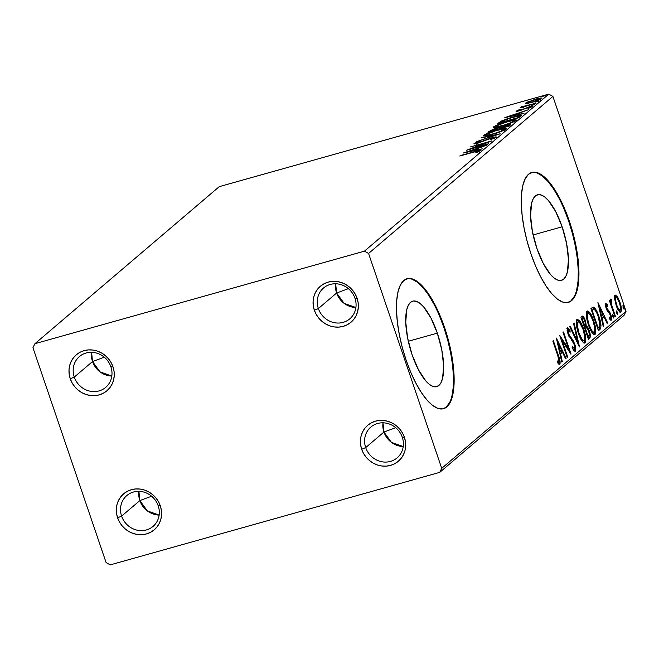 <?xml version="1.0" encoding="UTF-8"?>
<svg xmlns="http://www.w3.org/2000/svg" width="659" height="659" viewBox="0 0 659 659"><rect width="100%" height="100%" fill="white"/><g stroke="black" fill="none" stroke-linecap="round" stroke-linejoin="round"><path stroke-width="0.99" d="M365.696 447.593A20.248 18.782 -130.4 0 0 390.457 461.407A20.248 18.782 -130.4 0 0 402.311 437.312L404.395 437.271A23.625 21.912 49.6 0 1 390.573 465.386A23.625 21.912 49.6 0 1 361.684 449.265L365.696 447.593L383.933 432.049A20.248 18.782 -130.4 0 0 403.234 446.547L391.438 442.37L383.933 432.049L395.688 427.683L383.933 432.049L383.011 422.814A20.248 18.782 -130.4 0 0 383.933 432.049L365.696 447.593A20.248 18.782 49.6 0 1 370.869 427.04A20.248 18.782 49.6 0 1 402.311 437.312A20.248 18.782 49.6 0 1 397.13 457.865A20.248 18.782 49.6 0 1 365.696 447.593L361.684 449.265L360.621 444.833L360.432 440.344L361.099 435.961L362.615 431.867L364.913 428.21L367.911 425.129L371.487 422.74L375.515 421.15L379.823 420.401L384.255 420.541L388.645 421.546L392.822 423.383L396.619 425.994L399.889 429.264L402.517 433.07L404.395 437.271L405.458 441.703L405.656 446.192L404.98 450.567L403.465 454.669L401.166 458.326L398.168 461.407L394.593 463.796L390.573 465.386L386.256 466.135L381.825 465.995L377.434 464.99L373.266 463.145L369.468 460.542L366.19 457.272L363.562 453.466L361.684 449.265A23.625 21.912 49.6 0 1 375.515 421.15A23.625 21.912 49.6 0 1 404.395 437.271L402.311 437.312A20.248 18.782 -130.4 0 0 377.549 423.49A20.248 18.782 -130.4 0 0 365.696 447.593M318.363 308.552A20.248 18.782 -130.4 0 0 343.125 322.375A20.248 18.782 -130.4 0 0 354.979 298.272L357.071 298.239A23.625 21.912 49.6 0 1 343.24 326.353A23.625 21.912 49.6 0 1 314.351 310.232L318.363 308.552L336.609 293.016A20.248 18.782 -130.4 0 0 355.901 307.514L344.105 303.338L336.609 293.016L348.356 288.65L336.609 293.016L335.678 283.774A20.248 18.782 -130.4 0 0 336.609 293.016L318.363 308.552A20.248 18.782 49.6 0 1 323.536 287.999A20.248 18.782 49.6 0 1 354.979 298.272A20.248 18.782 49.6 0 1 349.797 318.824A20.248 18.782 49.6 0 1 318.363 308.552L314.351 310.232L313.297 305.801L313.099 301.311L313.766 296.929L315.282 292.835L317.58 289.169L320.579 286.088L324.154 283.708L328.182 282.11L332.49 281.368L336.93 281.5L341.313 282.505L345.489 284.35L349.286 286.953L352.557 290.224L355.185 294.038L357.071 298.239L358.125 302.662L358.323 307.16L357.648 311.534L356.14 315.628L353.834 319.294L350.843 322.375L347.26 324.755L343.24 326.353L338.932 327.095L334.492 326.963L330.101 325.958L325.933 324.113L322.136 321.51L318.857 318.239L316.229 314.425L314.351 310.232A23.625 21.912 49.6 0 1 328.182 282.11A23.625 21.912 49.6 0 1 357.071 298.239L354.979 298.272A20.248 18.782 -130.4 0 0 330.217 284.457A20.248 18.782 -130.4 0 0 318.363 308.552M74.278 377.096A20.248 18.782 -130.4 0 0 99.039 390.911A20.248 18.782 -130.4 0 0 110.893 366.808L112.986 366.775A23.625 21.912 49.6 0 1 99.155 394.889A23.625 21.912 49.6 0 1 70.266 378.768L74.278 377.096L92.524 361.552A20.248 18.782 -130.4 0 0 111.816 376.05L100.02 371.874L92.524 361.552L104.27 357.186L92.524 361.552L91.593 352.31A20.248 18.782 -130.4 0 0 92.524 361.552L74.278 377.096A20.248 18.782 49.6 0 1 79.451 356.535A20.248 18.782 49.6 0 1 110.893 366.808A20.248 18.782 49.6 0 1 105.712 387.368A20.248 18.782 49.6 0 1 74.278 377.096L70.266 378.768L69.211 374.337L69.014 369.847L69.681 365.465L71.197 361.371L73.495 357.713L76.493 354.633L80.077 352.244L84.097 350.654L88.405 349.904L92.845 350.036L97.227 351.049L101.404 352.886L105.201 355.498L108.471 358.768L111.099 362.574L112.986 366.775L114.04 371.206L114.238 375.696L113.562 380.07L112.055 384.172L109.748 387.83L106.758 390.911L103.175 393.291L99.155 394.889L94.847 395.631L90.407 395.499L86.016 394.494L81.848 392.649L78.05 390.046L74.772 386.775L72.144 382.97L70.266 378.768A23.625 21.912 49.6 0 1 84.097 350.654A23.625 21.912 49.6 0 1 112.986 366.775L110.893 366.808A20.248 18.782 -130.4 0 0 86.131 352.993A20.248 18.782 -130.4 0 0 74.278 377.096M121.61 516.129A20.248 18.782 -130.4 0 0 146.372 529.943A20.248 18.782 -130.4 0 0 158.226 505.848L160.31 505.807A23.625 21.912 49.6 0 1 146.487 533.922A23.625 21.912 49.6 0 1 117.599 517.801L121.61 516.129L139.848 500.585A20.248 18.782 -130.4 0 0 159.148 515.083L147.352 510.906L139.848 500.585L151.603 496.219L139.848 500.585L138.925 491.35A20.248 18.782 -130.4 0 0 139.848 500.585L121.61 516.129A20.248 18.782 49.6 0 1 126.783 495.576A20.248 18.782 49.6 0 1 158.226 505.848A20.248 18.782 49.6 0 1 153.045 526.401A20.248 18.782 49.6 0 1 121.61 516.129L117.599 517.801L116.544 513.369L116.346 508.88L117.014 504.506L118.529 500.403L120.828 496.746L123.826 493.665L127.401 491.284L131.429 489.686L135.738 488.945L140.169 489.077L144.56 490.082L148.736 491.927L152.534 494.53L155.804 497.8L158.432 501.606L160.31 505.807L161.373 510.239L161.57 514.728L160.895 519.111L159.379 523.205L157.081 526.862L154.082 529.943L150.507 532.332L146.487 533.922L142.171 534.671L137.739 534.54L133.349 533.526L129.18 531.689L125.383 529.078L122.104 525.808L119.477 522.002L117.599 517.801A23.625 21.912 49.6 0 1 131.429 489.686A23.625 21.912 49.6 0 1 160.31 505.807L158.226 505.848A20.248 18.782 -130.4 0 0 133.464 492.026A20.248 18.782 -130.4 0 0 121.61 516.129M562.135 226.803L533.115 234.95L562.135 226.803L566.592 243.533L568.445 259.358L567.415 271.87L565.85 276.253L563.659 279.152L560.924 280.454L557.745 280.108L554.252 278.123L550.578 274.581L543.247 263.427L536.871 248.328A44.408 15.264 -105.7 0 1 537.497 194.809A44.408 15.264 -105.7 0 1 562.135 226.803A44.408 15.264 -105.7 0 1 561.509 280.322A44.408 15.264 -105.7 0 1 536.871 248.328L532.414 231.597L530.561 215.773L531.591 203.269L533.156 198.878L535.347 195.987L538.082 194.685L541.261 195.031L544.754 197.008L548.428 200.55L555.759 211.712L562.135 226.803M437.329 333.133L408.3 341.28L437.329 333.133L441.785 349.863L443.639 365.687L442.609 378.192L441.044 382.582L438.853 385.482L436.11 386.784L432.938 386.429L429.446 384.452L425.772 380.91L418.44 369.748L412.056 354.657A44.408 15.264 -105.7 0 1 412.691 301.138A44.408 15.264 -105.7 0 1 437.329 333.133A44.408 15.264 -105.7 0 1 436.695 386.652A44.408 15.264 -105.7 0 1 412.056 354.657L407.6 337.927L405.746 322.103L406.776 309.598L408.341 305.208L410.541 302.308L413.275 301.006L416.447 301.352L419.94 303.338L423.613 306.88L430.945 318.033L437.329 333.133M443.243 408.778A67.49 23.197 74.3 0 0 443.894 327.539L444.504 327.366A67.49 23.197 -105.7 0 1 443.548 408.704A67.49 23.197 -105.7 0 1 406.101 360.078L410.664 372.096L415.796 383.019L421.29 392.434L426.941 399.98L432.526 405.359L437.831 408.374L442.659 408.901L446.818 406.924L450.146 402.517L452.527 395.853L453.862 387.179L454.092 376.841L453.219 365.234L451.275 352.796L448.334 340.011L444.504 327.366L439.94 315.348L434.808 304.425L429.314 295.01L423.671 287.472L418.086 282.085L412.773 279.078L407.946 278.551L403.786 280.528L400.458 284.927L398.077 291.599L396.751 300.265L396.512 310.603L397.385 322.21L399.329 334.648L402.27 347.441L406.101 360.078A67.49 23.197 -105.7 0 1 407.056 278.741A67.49 23.197 -105.7 0 1 444.504 327.366L443.894 327.539A67.49 23.197 74.3 0 0 406.751 278.839M568.05 302.456A67.49 23.197 74.3 0 0 568.701 221.21L569.31 221.037A67.49 23.197 -105.7 0 1 568.355 302.374A67.49 23.197 -105.7 0 1 530.915 253.756L535.479 265.766L540.602 276.689L546.097 286.105L551.748 293.65L557.333 299.029L562.638 302.044L567.465 302.572L571.625 300.595L574.961 296.188L577.333 289.523L578.668 280.858L578.907 270.519L578.034 258.905L576.09 246.466L573.141 233.681L569.31 221.037L564.747 209.027L559.623 198.095L554.128 188.68L548.477 181.143L542.892 175.764L537.587 172.749L532.76 172.221L528.6 174.198L525.264 178.605L522.892 185.27L521.557 193.935L521.318 204.274L522.192 215.888L524.136 228.327L527.085 241.112L530.915 253.756A67.49 23.197 -105.7 0 1 531.871 172.419A67.49 23.197 -105.7 0 1 569.31 221.037L568.701 221.21A67.49 23.197 74.3 0 0 531.566 172.51M34.927 343.685L219.258 186.645L548.774 94.122L364.443 251.161L34.927 343.685L32.95 347.705L106.099 562.572L110.226 564.878L439.742 472.355L624.073 315.315L626.05 311.295L441.719 468.335L368.57 253.46L552.901 96.428L626.05 311.295L552.901 96.428L548.774 94.122L219.258 186.645L34.927 343.685L32.95 347.705L106.099 562.572L110.226 564.878L439.742 472.355L441.719 468.335L368.57 253.46L364.443 251.161L34.927 343.685M541.78 98.496C542.126 97.672 540.075 97.886 535.635 99.138L525.618 103.035L525.8 103.562L525.618 103.035L527.859 103.331L535.825 101.132L541.517 98.693L541.863 97.993L540.471 98.043L527.126 102.153L525.454 103.199L526.039 103.562L531.846 102.367C536.261 101.14 539.573 99.847 541.78 98.496L542.028 98.109M521.178 106.816L522.941 107.137L520.033 107.952L536.162 103.125L524.663 106.264L522.109 106.338L521.121 107.013L522.851 106.865L520.033 107.952L536.162 103.125L521.08 106.972M516.178 111.074C515.956 111.519 516.986 111.42 519.292 110.77L528.386 107.376L530.264 107.211L527.917 108.274L529.062 108.117L532.241 106.618C532.48 106.132 531.335 106.247 528.823 106.956L521.368 110.127L518.131 110.514L520.437 109.485L519.399 109.608L516.038 111.289L520.561 110.391L529.226 107.162L530.264 107.211L527.917 108.274L529.062 108.117L532.34 106.519L530.322 106.569L519.729 110.35L518.065 110.597L520.437 109.485L519.399 109.608L516.046 111.289M520.75 116.256L521.154 115.407L518.872 115.556L508.649 118.266L501.491 121.001L497.825 123.587L519.185 117.582L521.277 115.523L512.916 116.989L501.219 121.141L497.825 123.587L519.185 117.582L520.75 116.256M510.536 124.955C511.071 124.205 509.58 124.32 506.054 125.309L499.538 127.747L499.744 128.357L499.538 127.747L495.626 128.48L487.833 132.097L509.193 126.1L510.791 124.592L509.053 124.592L493.5 129.131L487.833 132.097L509.193 126.1L510.783 124.584M500.148 133.81L481.029 137.896L495.033 135.219L476.63 141.644L500.148 133.81L481.029 137.896L495.033 135.219L476.63 141.644L500.148 133.81M488.426 143.794L472.536 148.25L491.787 140.927L470.427 146.924L485.84 142.896L466.556 150.227L487.907 144.23L472.536 148.25L491.672 141.026L470.427 146.924L485.84 142.896L466.556 150.227L488.426 143.794M480.938 150.483C480.856 149.922 478.772 150.268 474.686 151.537L459.743 156.026L477.61 151.059L478.739 151.1L475.823 152.493L477.207 152.254L480.938 150.483L479.867 150.203L460.262 155.59L473.953 152.04L478.739 151.1L475.823 152.493L477.207 152.254L481.119 150.211M463.277 153.02L482.479 148.852L476.894 149.708L478.78 148.102L486.877 145.112L463.277 153.02L482.479 148.852L476.894 149.708L478.78 148.102L486.877 145.112L463.277 153.02M496.433 137.286C496.713 136.668 495.263 136.808 492.067 137.698L478.31 143.036L476.193 142.954L479.834 141.413L478.928 141.438L474.01 143.563C473.755 144.09 475.015 143.967 477.791 143.184L491.523 138.151L494.201 137.929L494.349 138.365L494.201 137.929L490.255 139.881L496.556 137.154L491.054 137.995L477.75 142.896L476.095 143.061L479.834 141.413L478.928 141.438L474.01 143.563L476.943 143.415L491.886 138.044L494.283 137.855L490.255 139.881L496.614 137.014M506.128 129.024C506.491 127.92 503.6 128.241 497.471 129.98L497.471 129.98C491.342 131.685 486.729 133.48 483.632 135.359L483.863 136.034L483.632 135.359C483.352 136.438 486.276 136.1 492.405 134.362L502.207 131.034L506.45 128.596L504.193 128.447L499.357 129.469L487.561 133.332L484.003 135.087L483.657 136.009L492.405 134.362C498.459 132.673 503.031 130.894 506.128 129.024L506.441 128.538M516.121 120.506C516.483 119.411 513.6 119.724 507.463 121.47L507.463 121.47C501.334 123.167 496.721 124.963 493.632 126.849L493.855 127.517L493.632 126.849C493.344 127.92 496.268 127.582 502.397 125.844L512.208 122.525L516.442 120.078L514.185 119.93L509.349 120.959L497.553 124.823L493.995 126.569L493.649 127.492L502.397 125.844C508.451 124.156 513.031 122.376 516.121 120.506L516.434 120.02M504.81 117.64L524.012 113.48L518.419 114.328L520.305 112.722L528.403 109.732L504.893 117.566L524.012 113.48L518.419 114.328L520.305 112.722L528.403 109.732L504.81 117.64M534.713 104.517L531.113 105.555L534.762 104.435M538.675 101.14L535.059 102.211L538.724 101.058M545.133 95.637L541.541 96.675L545.191 95.555M614.674 299.153L616.635 306.732L619.757 311.962L620.852 312.02L621.421 310.537L620.778 305.026L618.126 297.893L615.63 295.108L614.798 295.825L614.567 297.852L616.124 305.315C617.672 309.911 619.246 312.144 620.852 312.02C621.799 309.969 621.486 306.657 619.913 302.086L617.45 296.764L615.152 295.29L614.674 299.153M614.896 316.724L615.407 316.287L611.75 305.241L611.14 301.838L611.634 301.221L610.769 299.038L610.72 302.497L609.904 300.125L609.394 300.562L614.896 316.724L615.407 316.287L611.75 305.241L611.288 299.293L610.712 299.071L610.72 302.497L609.904 300.125L609.394 300.562L614.896 316.724M605.415 304.038L606.272 305.125L607.491 304.779L605.605 303.445L605.72 306.896L607.186 310.76L609.6 313.503L610.473 315.537L610.704 318.025L609.295 317.111L609.509 318.857L610.481 320.035L611.428 320.01L611.305 316.213L609.797 312.185L606.659 307.893L606.321 305.438L607.664 306.427L607.491 304.779L605.712 303.329L606.173 308.412L610.325 315.068L610.58 318.206L609.262 318.602M593.792 307.193L592.301 307.448L593.792 307.193L590.909 308.626L598.438 330.744L600.753 328.314L600.983 325.332L599.822 319.409L597.301 312.3L593.957 307.283L592.787 307.201L590.909 308.626L598.438 330.744L599.995 329.418L598.776 329.755L599.995 329.418C601.519 327.086 601.156 322.762 598.899 316.444C597.433 311.839 595.736 308.758 593.792 307.193L592.943 307.152M588.446 339.261L590.291 337.054L589.599 331.642L587.82 327.309L586.246 325.735L585.694 321.847L584.014 317.564L582.811 316.122L581.864 316.328L580.909 317.144L588.446 339.261L589.789 338.116C590.653 336.691 590.472 334.146 589.237 330.488L586.246 325.735L585.274 320.496C584.08 317.02 582.943 315.628 581.864 316.328L580.909 317.144L588.446 339.261M579.393 346.972L574.104 322.943L573.544 323.421L577.622 341.593L570.274 326.205L569.714 326.683L579.483 346.898L574.104 322.943L573.544 323.421L577.622 341.593L570.274 326.205L569.714 326.683L579.393 346.972M567.679 356.947L562.078 340.497L571.04 354.089L563.511 331.971L562.992 332.408L568.61 348.908L559.631 335.274L567.16 357.392L567.679 356.947L567.069 357.12L567.679 356.947L562.078 340.497L570.925 354.188L563.511 331.971L562.992 332.408L568.61 348.908L559.631 335.274L567.16 357.392L567.679 356.947M557.835 355.786L559.26 361.396L558.848 362.162L557.382 360.967L557.695 362.895L558.848 364.18L559.928 364.27L559.961 360.58L553.338 340.629L552.827 341.074L557.835 355.786L559.054 362.096L557.382 360.967L557.695 362.895L559.837 364.361C560.471 362.343 560.002 359.41 558.428 355.563L553.338 340.629L552.827 341.074L557.835 355.786M556.353 338.059L561.732 362.013L562.292 361.536L560.57 353.858L562.457 352.252L565.562 358.751L566.13 358.274L556.353 338.059L561.732 362.013L562.292 361.536L560.57 353.858L562.457 352.252L565.562 358.751L566.13 358.274L556.353 338.059M574.401 351.025L574.508 348.932L572.21 346.14L572.169 347.623C573.314 350.127 574.368 351.313 575.323 351.165L575.694 348.24L574.706 343.973L573.033 340.324L568.766 334.286L568.083 330.34L568.618 330.175L570.076 332.227L570.019 330.521L567.564 327.811L567.119 330.39L568.313 334.929L573.272 342.351L574.574 345.761L574.516 348.932L572.21 346.14L572.169 347.623L574.228 350.868L575.323 351.165C576.032 349.698 575.826 347.293 574.706 343.973L568.486 333.536L568.33 330.101L567.111 330.439L568.215 330.159L570.076 332.227L570.019 330.521L567.448 327.885L568 334.064L574.178 344.377L574.516 348.932L573.173 349.336L574.286 348.998M578.503 333.586L580.826 339.105L583.503 342.762L584.335 343.133L585.299 342.581L585.785 339.088L584.846 333.141L582.927 327.095L580.414 321.954L577.762 319.442L576.576 320.505L576.328 323.544L578.503 333.586C580.628 339.904 582.803 343.009 585.027 342.902C586.288 339.97 585.826 335.365 583.643 329.072C581.502 322.663 579.31 319.533 577.07 319.681C575.842 322.671 576.32 327.309 578.503 333.586M588.503 325.068L590.818 330.587L593.504 334.253L594.698 334.583L595.299 334.064L595.777 330.579L594.838 324.623L592.919 318.585L590.406 313.445L587.754 310.924L586.576 311.987L586.329 315.027L588.503 325.068C590.621 331.386 592.795 334.492 595.019 334.393C596.28 331.461 595.818 326.848 593.635 320.562C591.494 314.145 589.303 311.015 587.062 311.172C585.835 314.162 586.312 318.791 588.503 325.068M597.886 302.679L603.265 326.633L603.825 326.156L602.104 318.478L603.99 316.872L607.096 323.371L607.656 322.894L597.968 302.605L603.265 326.633L603.825 326.156L602.104 318.478L603.99 316.872L607.096 323.371L607.656 322.894L597.886 302.679M612.722 316.559L613.537 318.017L613.891 317.136L612.639 314.31L612.623 316.238L613.784 318.033L613.587 315.826L612.532 314.351L612.722 316.559M616.692 313.182L617.499 314.64L617.854 313.758L616.602 310.933L616.585 312.86L617.747 314.664L617.549 312.448L616.495 310.974L616.692 313.182M623.15 307.679L623.966 309.137L624.32 308.255L623.068 305.43L623.15 307.679L624.213 309.153L624.015 306.946L622.953 305.471L623.15 307.679M571.015 300.768L574.351 296.361M576.724 289.696L578.058 281.022L578.289 270.684L577.424 259.078L575.472 246.639L572.531 233.854L568.701 221.21L564.137 209.191M559.005 198.268L553.519 188.853L547.868 181.316L542.283 175.928L536.978 172.922M446.209 407.089L449.537 402.69M451.917 396.018L453.252 387.352L453.483 377.014L452.609 365.407L450.665 352.969L447.725 340.184L443.894 327.539L439.331 315.521M434.199 304.598L428.704 295.183L423.062 287.637L417.468 282.258L412.163 279.243M364.443 251.161L548.774 94.122L552.901 96.428L368.57 253.46L364.443 251.161M441.719 468.335L626.05 311.295L624.073 315.315L439.742 472.355L441.719 468.335M557.819 355.736L558.428 355.563L557.819 355.736M557.629 362.508L558.947 362.153L558.914 364.229L558.939 362.005M557.605 362.351L558.61 362.071L557.605 362.351M559.054 362.096L558.61 362.071M557.835 362.442L558.84 362.162M557.473 343.051L557.695 343.504L557.473 343.051M561.048 350.53L561.938 352.4L561.048 350.53M565.43 358.471L566.13 358.274L565.43 358.471M561.237 352.59L562.457 352.252L559.878 353.751L561.237 352.59M559.944 354.031L560.57 353.858L559.944 354.031M561.666 361.709L562.292 361.536L561.666 361.709M558.214 343.364L561.468 350.168L559.392 351.577L560.018 351.404L558.214 343.364L557.588 343.537L558.214 343.364L561.468 350.168L560.018 351.404L558.214 343.364M561.048 339.434L561.781 340.579L561.048 339.434M567.679 349.163L568.61 348.908L567.679 349.163M567.992 349.081L568.412 350.308L567.992 349.081M561.468 340.662L562.078 340.497L561.468 340.662M567.144 328.462L568.338 330.093M569.162 330.76L570.019 330.521L569.162 330.76M567.218 330.439L568.215 330.159M567.885 333.701L568.486 333.536L567.885 333.701M568.948 336.362L569.771 336.123L568.948 336.362M570.027 338.1L571.164 337.787L570.027 338.1M574.096 344.146L574.706 343.973L574.096 344.146M574.376 351.099L574.475 348.586M568.462 330.299L566.781 328.198M576.922 341.79L577.622 341.593L576.922 341.79M577.029 341.757L577.144 342.243L577.029 341.757M576.897 319.87L579.039 322.07M583.034 329.245L583.643 329.072L583.034 329.245M584.591 340.126L583.989 343.051M584.245 343.125L585.027 342.902L584.245 343.125M583.948 343.1L584.566 339.434M578.297 321.057L576.543 319.78M582.754 341.148L581.79 340.851M576.254 322.943L577.21 322.119M584.236 340.654L583.314 340.703L582.292 339.78L579.022 333.133L578.413 333.306L579.022 333.133L577.292 325.357L577.861 321.93C579.673 321.905 581.427 324.426 583.124 329.508L584.821 336.955L584.236 340.654C582.449 340.695 580.711 338.191 579.022 333.133C577.259 328.091 576.88 324.352 577.861 321.93L576.641 322.276L578.429 321.773L579.681 322.655L583.124 329.508C584.895 334.583 585.266 338.298 584.236 340.654L581.93 340.95M577.861 321.93L576.312 322.786M582.301 316.081L581.864 316.328M581.658 316.501L583.034 318.363M584.665 320.669L585.274 320.496L584.665 320.669M585.035 325.686L586.246 325.735L585.027 326.081L586.617 327.68M588.619 330.661L589.237 330.488L588.619 330.661M589.105 335.695L588.569 338.462L589.789 338.116L588.256 338.718L589.072 337.4L589.08 335.464M586.93 328.248L585.035 325.513M583.248 318.799L582.787 317.893M582.325 317.16L581.592 316.468M585.208 328.001L584.426 328.446L585.34 328.009M582.012 318.717L582.737 318.511C583.388 318.083 584.063 318.898 584.772 320.974C585.62 323.569 585.662 325.192 584.879 325.834L582.202 318.972L581.592 319.137L582.737 318.511L581.724 318.725M582.737 318.511L583.446 318.478L584.294 319.747L585.324 323.058L585.307 325.282L584.006 326.23L584.615 326.057L582.202 318.972L582.976 318.371L581.757 318.717M585.39 328.33L586.559 327.663L588.718 330.925C589.591 333.685 589.616 335.39 588.775 336.049L587.581 336.724L588.19 336.551L585.39 328.33L584.78 328.495L586.691 327.704L588.24 329.698L589.41 334.302L588.19 336.551L585.39 328.33M585.645 328.108L586.559 327.663M586.889 311.353L589.039 313.552M593.026 320.727L593.635 320.562L593.026 320.727M594.583 331.617L593.981 334.533M594.245 334.607L595.019 334.393L594.245 334.607M593.94 334.583L594.558 330.917M588.289 312.539L586.535 311.27M592.754 332.63L591.79 332.334M586.246 314.425L587.202 313.602M587.861 313.42L588.751 313.371L590.11 314.673L593.116 320.991C594.888 326.073 595.258 329.788 594.229 332.136L593.009 331.996L591.568 330.258L589.014 324.623L588.405 324.788L589.014 324.623C587.26 319.574 586.872 315.842 587.861 313.42C589.665 313.387 591.42 315.916 593.116 320.991L594.822 328.437L594.229 332.136C592.441 332.177 590.703 329.673 589.014 324.623L587.408 318.066L587.861 313.42L586.634 313.758L588.125 313.272L586.304 314.269M591.93 332.441L594.229 332.136M594.64 309.837L592.573 307.539L594.542 309.672M598.29 316.617L598.899 316.444L598.29 316.617M599.797 326.238L598.776 329.755L599.698 328.083L599.756 325.678M593.018 309.862L591.312 310.513L592.54 309.829M598.183 328.034L592.194 310.455L591.584 310.628L592.532 310.167L591.527 310.447L594.237 309.516C595.802 310.644 597.186 313.099 598.38 316.88L599.929 325.826L597.573 328.207L598.183 328.034L592.194 310.455L593.759 309.483L594.772 309.845L596.453 312.218L598.38 316.88L600.036 324.689L599.698 326.427L598.183 328.034M592.392 309.862L594.237 309.516M599.006 307.671L599.22 308.124L599.006 307.671M602.573 315.15L603.471 317.02L602.573 315.15M606.955 323.091L607.656 322.894L606.955 323.091M602.771 317.21L603.99 316.872L601.403 318.371L602.771 317.21M601.469 318.659L602.104 318.478L601.469 318.659M603.191 326.337L603.825 326.156L603.191 326.337M599.748 307.984L602.993 314.788L600.917 316.196L601.552 316.023L599.748 307.984L599.113 308.157L599.748 307.984L602.993 314.788L601.552 316.023L599.748 307.984M610.58 318.206L609.295 317.111L609.509 318.857L611.313 320.142L610.819 314.541L610.201 314.714L610.819 314.541L609.797 312.185L608.652 312.506L609.797 312.185L608.372 310.48L607.211 310.801L608.372 310.48L607.285 309.252L606.56 309.45L607.285 309.252L606.659 307.893L606.058 308.058L606.659 307.893L606.42 305.29L605.464 305.554L606.42 305.29L607.664 306.427L607.491 304.779L606.288 305.306L605.324 303.947M606.42 305.29L605.283 305.595M607.145 310.817L608.578 312.531L607.145 310.817M610.391 318.281L610.374 319.953M609.468 318.519L610.382 318.264M609.534 317.276L609.559 317.704M610.308 320.175L610.382 318.215M612.59 316.106L613.587 315.826L612.59 316.106M610.11 302.67L610.72 302.497L610.11 302.67M611.288 299.293L610.506 299.516L611.288 299.293L610.712 299.071M611.05 305.438L611.75 305.241L611.05 305.438M612.952 311.023L613.562 310.85L612.952 311.023M614.806 316.46L615.407 316.287L614.806 316.46M616.552 312.728L617.549 312.448L616.552 312.728M614.896 295.619L616.231 297.102L617.45 296.764L616.28 297.184M619.303 302.25L619.913 302.086L619.303 302.25M619.831 312.127L620.234 309.969L619.888 312.045M620.243 312.185L620.852 312.02L620.243 312.185M616.577 297.646L614.41 295.454M614.534 297.695L616.676 297.415L619.402 302.539C620.589 305.941 620.844 308.437 620.177 310.035L618.752 310.488M620.177 310.035L618.364 308.733L616.643 304.886L615.481 299.845L615.827 297.275C617.063 297.333 618.249 299.087 619.402 302.539L620.547 307.465L620.177 310.035C618.958 310.043 617.78 308.33 616.643 304.886L616.033 305.059L616.643 304.886C615.448 301.468 615.176 298.931 615.827 297.275L614.567 297.662M614.987 297.506L615.827 297.275M623.01 307.226L624.015 306.946L623.01 307.226M478.895 151.554L478.739 151.1L478.895 151.554M479.25 152.237L478.739 151.1M468.475 151.537L476.366 148.901L476.77 150.095L476.366 148.901L475.032 150.466L468.475 151.537L476.366 148.901L474.917 150.137L468.475 151.537M494.752 139.008L494.201 137.929M476.523 144.362L476.193 142.954M483.632 135.359L483.352 135.836M485.008 135.993L485.79 135.581M504.333 129.749L505.206 129.642M505.791 129.592L503.698 129.856M486.284 135.342L484.925 136.042M485.848 134.724C488.385 133.209 492.084 131.775 496.952 130.424C501.911 129.016 504.234 128.752 503.921 129.65L504.11 130.202L503.921 129.65C501.417 131.157 497.743 132.574 492.916 133.917L492.916 133.917C487.981 135.326 485.625 135.589 485.848 134.724L495.379 130.877L502.397 129.172L504.176 129.304L500.758 131.265L493.682 133.703L486.902 135.243L485.691 135.169L485.848 134.724L486.054 136.355M504.596 130.523L504.168 129.263L503.921 129.65M490.543 131.042L495.148 128.909C497.611 128.233 498.443 128.233 497.652 128.892L497.792 129.304L497.652 128.892L490.634 131.314L491.861 130.087L495.148 128.909L497.949 128.406L497.388 129.123L490.543 131.042M498.426 129.716L497.99 128.456L497.652 128.892M499.58 128.505L505.544 125.745C508.114 125.053 508.97 125.062 508.105 125.77L508.303 126.347L508.105 125.77L507.611 126.544L499.67 128.777L500.914 127.508L504.267 126.133L508.163 125.21L507.521 126.273L499.58 128.505M493.632 126.849L493.344 127.319M495 127.475L495.782 127.063M514.325 121.24L515.198 121.124M515.783 121.075L513.691 121.338M496.276 126.833L494.925 127.525M495.84 126.215C498.385 124.691 502.084 123.258 506.944 121.907C511.903 120.498 514.226 120.243 513.913 121.141L514.102 121.693L513.913 121.141C511.409 122.64 507.743 124.065 502.908 125.408L502.908 125.408C497.973 126.808 495.626 127.08 495.84 126.215L505.371 122.368L512.389 120.655L514.168 120.795L510.75 122.755L504.464 124.955L497.463 126.66L495.881 126.726L495.84 126.215L496.046 127.838M514.588 122.014L514.16 120.745L513.913 121.141M499.028 123.249L498.847 122.714L499.028 123.249M501.433 121.783L501.219 121.141L501.433 121.783M519.111 116.849L520.256 116.676M520.585 116.635L518.567 116.956M517.513 117.763L500.535 122.525L502.965 120.803L512.389 117.426L518.905 116.264L518.262 117.846L518.065 117.286L517.603 118.027L500.535 122.525L504.967 119.889L512.389 117.426L518.641 116.165L517.513 117.763M510 116.157L517.892 113.529L518.303 114.715L517.892 113.529L516.565 115.086L510 116.157L517.892 113.529L516.45 114.757L510 116.157M518.221 111.05L518.131 110.514M531.154 105.514L531.525 106.865M522.315 106.956L522.109 106.338L522.315 106.956M523.386 107.714L523.007 106.354M527.538 102.499L535.133 99.575C538.461 98.628 540.034 98.446 539.861 99.039L540.018 99.501L539.861 99.039L532.373 101.923C529.037 102.878 527.422 103.068 527.538 102.499L534.07 99.888L540.026 98.809L532.9 101.774L528.345 102.82L527.538 102.499L527.81 104.007M540.454 100.044L539.861 99.039M508.913 126.561L508.484 125.301L508.105 125.77M406.446 278.914L407.056 278.741M531.253 172.592L531.871 172.419M567.745 302.547L568.355 302.374M442.939 408.877L443.548 408.704M586.337 327.68L585.11 328.025M611.354 301.105L610.127 301.451"/></g></svg>
